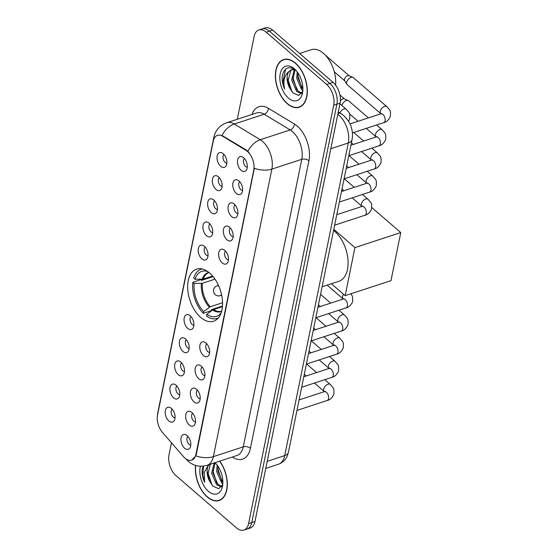 <?xml version="1.0" encoding="UTF-8"?>
<svg xmlns="http://www.w3.org/2000/svg" width="558" height="558" viewBox="0 0 558 558"><rect width="100%" height="100%" fill="white"/><g stroke="black" fill="none" stroke-linecap="round" stroke-linejoin="round"><path stroke-width="0.84" d="M209.627 273.036A27.405 16.029 -108.1 0 0 196.59 269.137A27.405 16.029 -108.1 0 0 187.795 290.007A27.405 16.029 -108.1 0 0 200.608 317.335A27.405 16.029 -108.1 0 0 213.644 321.234A27.405 16.029 -108.1 0 0 222.44 300.364A27.405 16.029 -108.1 0 0 209.627 273.036M215.967 189.42A7.756 4.541 71.9 0 1 212.326 180.094A7.756 4.541 71.9 0 1 216.936 175.896A7.756 4.541 71.9 0 1 218.52 176.886A7.756 4.541 71.9 0 1 221.289 189.19A7.756 4.541 71.9 0 1 215.967 189.42M219.308 177.674A4.652 2.72 -108.1 0 0 218.338 181.399A4.652 2.72 -108.1 0 0 220.466 185.612A4.652 2.72 -108.1 0 0 222.154 186.351M211.259 212.577A7.756 4.541 71.9 0 1 207.618 203.245A7.756 4.541 71.9 0 1 212.221 199.053A7.756 4.541 71.9 0 1 213.812 200.036A7.756 4.541 71.9 0 1 216.574 212.34A7.756 4.541 71.9 0 1 211.259 212.577M214.6 200.824A4.652 2.72 -108.1 0 0 213.623 204.556A4.652 2.72 -108.1 0 0 215.751 208.762A4.652 2.72 -108.1 0 0 217.439 209.508M206.544 235.727A7.756 4.541 71.9 0 1 202.903 226.402A7.756 4.541 71.9 0 1 207.513 222.203A7.756 4.541 71.9 0 1 209.097 223.193A7.756 4.541 71.9 0 1 211.866 235.497A7.756 4.541 71.9 0 1 206.544 235.727M209.885 223.981A4.652 2.72 -108.1 0 0 208.915 227.713A4.652 2.72 -108.1 0 0 211.043 231.919A4.652 2.72 -108.1 0 0 212.731 232.658M201.836 258.884A7.756 4.541 71.9 0 1 198.195 249.552A7.756 4.541 71.9 0 1 202.798 245.36A7.756 4.541 71.9 0 1 204.388 246.343A7.756 4.541 71.9 0 1 207.151 258.647A7.756 4.541 71.9 0 1 201.836 258.884M205.177 247.131A4.652 2.72 -108.1 0 0 204.207 250.863A4.652 2.72 -108.1 0 0 206.334 255.069A4.652 2.72 -108.1 0 0 208.015 255.815M187.704 328.348A7.756 4.541 71.9 0 1 184.063 319.016A7.756 4.541 71.9 0 1 188.667 314.817A7.756 4.541 71.9 0 1 190.257 315.807A7.756 4.541 71.9 0 1 193.019 328.111A7.756 4.541 71.9 0 1 187.704 328.348M191.045 316.595A4.652 2.72 -108.1 0 0 190.076 320.327A4.652 2.72 -108.1 0 0 192.203 324.533A4.652 2.72 -108.1 0 0 193.884 325.272M182.996 351.498A7.756 4.541 71.9 0 1 179.348 342.166A7.756 4.541 71.9 0 1 183.959 337.974A7.756 4.541 71.9 0 1 185.542 338.957A7.756 4.541 71.9 0 1 188.311 351.261A7.756 4.541 71.9 0 1 182.996 351.498M186.33 339.745A4.652 2.72 -108.1 0 0 185.361 343.477A4.652 2.72 -108.1 0 0 187.488 347.683A4.652 2.72 -108.1 0 0 189.176 348.429M178.281 374.655A7.756 4.541 71.9 0 1 174.64 365.323A7.756 4.541 71.9 0 1 179.251 361.124A7.756 4.541 71.9 0 1 180.834 362.114A7.756 4.541 71.9 0 1 183.603 374.418A7.756 4.541 71.9 0 1 178.281 374.655M181.622 362.902A4.652 2.72 -108.1 0 0 180.653 366.634A4.652 2.72 -108.1 0 0 182.78 370.84A4.652 2.72 -108.1 0 0 184.468 371.579M173.573 397.805A7.756 4.541 71.9 0 1 169.932 388.473A7.756 4.541 71.9 0 1 174.535 384.281A7.756 4.541 71.9 0 1 176.126 385.271A7.756 4.541 71.9 0 1 178.888 397.568A7.756 4.541 71.9 0 1 173.573 397.805M176.914 386.059A4.652 2.72 -108.1 0 0 175.944 389.784A4.652 2.72 -108.1 0 0 178.065 393.99A4.652 2.72 -108.1 0 0 179.753 394.736M168.865 420.962A7.756 4.541 71.9 0 1 165.217 411.63A7.756 4.541 71.9 0 1 169.827 407.431A7.756 4.541 71.9 0 1 171.411 408.421A7.756 4.541 71.9 0 1 174.18 420.725A7.756 4.541 71.9 0 1 168.865 420.962M172.199 409.209A4.652 2.72 -108.1 0 0 171.229 412.941A4.652 2.72 -108.1 0 0 173.357 417.147A4.652 2.72 -108.1 0 0 175.045 417.886M220.682 166.27A7.756 4.541 71.9 0 1 217.034 156.938A7.756 4.541 71.9 0 1 221.645 152.746A7.756 4.541 71.9 0 1 223.228 153.729A7.756 4.541 71.9 0 1 225.997 166.033A7.756 4.541 71.9 0 1 220.682 166.27M224.016 154.517A4.652 2.72 -108.1 0 0 223.047 158.249A4.652 2.72 -108.1 0 0 225.174 162.455A4.652 2.72 -108.1 0 0 226.862 163.194M236.404 193.473A7.756 4.541 71.9 0 1 232.763 184.14A7.756 4.541 71.9 0 1 237.366 179.948A7.756 4.541 71.9 0 1 238.95 180.931A7.756 4.541 71.9 0 1 241.719 193.235A7.756 4.541 71.9 0 1 236.404 193.473M239.745 181.72A4.652 2.72 -108.1 0 0 238.768 185.451A4.652 2.72 -108.1 0 0 240.896 189.657A4.652 2.72 -108.1 0 0 242.584 190.404M231.689 216.623A7.756 4.541 71.9 0 1 228.048 207.297A7.756 4.541 71.9 0 1 232.658 203.098A7.756 4.541 71.9 0 1 234.241 204.089A7.756 4.541 71.9 0 1 237.011 216.392A7.756 4.541 71.9 0 1 231.689 216.623M235.03 204.877A4.652 2.72 -108.1 0 0 234.06 208.608A4.652 2.72 -108.1 0 0 236.187 212.814A4.652 2.72 -108.1 0 0 237.875 213.554M226.98 239.78A7.756 4.541 71.9 0 1 223.339 230.447A7.756 4.541 71.9 0 1 227.943 226.255A7.756 4.541 71.9 0 1 229.533 227.239A7.756 4.541 71.9 0 1 232.295 239.542A7.756 4.541 71.9 0 1 226.98 239.78M230.321 228.027A4.652 2.72 -108.1 0 0 229.352 231.758A4.652 2.72 -108.1 0 0 231.479 235.964A4.652 2.72 -108.1 0 0 233.16 236.711M222.272 262.93A7.756 4.541 71.9 0 1 218.631 253.604A7.756 4.541 71.9 0 1 223.235 249.405A7.756 4.541 71.9 0 1 224.818 250.396A7.756 4.541 71.9 0 1 227.587 262.699A7.756 4.541 71.9 0 1 222.272 262.93M225.613 251.184A4.652 2.72 -108.1 0 0 224.637 254.915A4.652 2.72 -108.1 0 0 226.764 259.121A4.652 2.72 -108.1 0 0 228.452 259.861M203.426 355.551A7.756 4.541 71.9 0 1 199.785 346.218A7.756 4.541 71.9 0 1 204.395 342.019A7.756 4.541 71.9 0 1 205.979 343.01A7.756 4.541 71.9 0 1 208.748 355.313A7.756 4.541 71.9 0 1 203.426 355.551M206.767 343.798A4.652 2.72 -108.1 0 0 205.797 347.529A4.652 2.72 -108.1 0 0 207.925 351.735A4.652 2.72 -108.1 0 0 209.613 352.475M198.718 378.701A7.756 4.541 71.9 0 1 195.077 369.368A7.756 4.541 71.9 0 1 199.68 365.176A7.756 4.541 71.9 0 1 201.271 366.167A7.756 4.541 71.9 0 1 204.033 378.464A7.756 4.541 71.9 0 1 198.718 378.701M202.059 366.955A4.652 2.72 -108.1 0 0 201.082 370.679A4.652 2.72 -108.1 0 0 203.21 374.885A4.652 2.72 -108.1 0 0 204.898 375.632M194.003 401.858A7.756 4.541 71.9 0 1 190.362 392.525A7.756 4.541 71.9 0 1 194.972 388.333A7.756 4.541 71.9 0 1 196.556 389.317A7.756 4.541 71.9 0 1 199.325 401.62A7.756 4.541 71.9 0 1 194.003 401.858M197.344 390.105A4.652 2.72 -108.1 0 0 196.374 393.836A4.652 2.72 -108.1 0 0 198.502 398.042A4.652 2.72 -108.1 0 0 200.189 398.782M189.295 425.008A7.756 4.541 71.9 0 1 185.654 415.675A7.756 4.541 71.9 0 1 190.257 411.483A7.756 4.541 71.9 0 1 191.847 412.474A7.756 4.541 71.9 0 1 194.616 424.778A7.756 4.541 71.9 0 1 189.295 425.008M192.636 413.262A4.652 2.72 -108.1 0 0 191.666 416.986A4.652 2.72 -108.1 0 0 193.793 421.199A4.652 2.72 -108.1 0 0 195.474 421.939M184.586 448.165A7.756 4.541 71.9 0 1 180.945 438.832A7.756 4.541 71.9 0 1 185.549 434.64A7.756 4.541 71.9 0 1 187.132 435.624A7.756 4.541 71.9 0 1 189.901 447.928A7.756 4.541 71.9 0 1 184.586 448.165M187.927 436.412A4.652 2.72 -108.1 0 0 186.951 440.143A4.652 2.72 -108.1 0 0 189.078 444.349A4.652 2.72 -108.1 0 0 190.766 445.089M241.112 170.316A7.756 4.541 71.9 0 1 237.471 160.99A7.756 4.541 71.9 0 1 242.081 156.791A7.756 4.541 71.9 0 1 243.665 157.781A7.756 4.541 71.9 0 1 246.434 170.085A7.756 4.541 71.9 0 1 241.112 170.316M244.453 158.57A4.652 2.72 -108.1 0 0 243.483 162.301A4.652 2.72 -108.1 0 0 245.611 166.507A4.652 2.72 -108.1 0 0 247.292 167.247M245.939 150.311A13.964 8.168 71.9 0 1 247.466 151.434A13.964 8.168 71.9 0 1 253.757 170.141L195.942 454.345A13.964 8.168 71.9 0 1 191.694 460.183A13.964 8.168 71.9 0 1 183.596 456.737L162.364 432.317A13.964 8.168 71.9 0 1 157.523 415.068L213.247 141.188A13.964 8.168 71.9 0 1 217.494 135.35A13.964 8.168 71.9 0 1 222.607 136.215L245.939 150.311L246.51 150.123L249.035 152.55M295.482 63.138A25.082 14.668 -108.1 0 0 283.555 59.573A25.082 14.668 -108.1 0 0 275.506 78.671A25.082 14.668 -108.1 0 0 287.237 103.676A25.082 14.668 -108.1 0 0 299.165 107.241A25.082 14.668 -108.1 0 0 307.214 88.143A25.082 14.668 -108.1 0 0 295.482 63.138M285.201 59.204A25.082 14.668 -108.1 0 0 284.824 59.427M195.579 465.407A25.082 14.668 -108.1 0 0 207.22 496.955A25.082 14.668 -108.1 0 0 219.148 500.519A25.082 14.668 -108.1 0 0 219.761 461.138M213.749 139.395A18.1 10.232 11.5 0 1 213.812 137.401C215.388 130.3 219.685 125.404 226.701 122.732A20.681 12.102 71.9 0 1 234.276 124.016L260.272 139.723A20.681 12.102 71.9 0 1 262.539 141.383A20.681 12.102 71.9 0 1 271.865 169.102A18.1 10.232 -168.5 0 1 254.329 168.286L196.332 454.212L195.823 455.823L191.715 460.176M258.842 29.986L265.224 27.9A15.512 9.074 -108.1 0 1 272.597 30.104L333.077 82.375A15.512 9.074 -108.1 0 1 340.073 103.167L254.957 521.521A15.512 9.074 -108.1 0 1 250.235 528.014L247.048 529.054A15.512 9.074 -108.1 0 0 251.77 522.567L336.886 104.213A15.512 9.074 -108.1 0 0 329.883 83.421L269.409 31.15A15.512 9.074 -108.1 0 0 262.03 28.946A15.512 9.074 -108.1 0 1 269.409 31.15L329.883 83.421A15.512 9.074 -108.1 0 1 336.886 104.213L251.77 522.567A15.512 9.074 -108.1 0 1 247.048 529.054L243.86 530.1A15.512 9.074 -108.1 0 0 248.582 523.613L333.691 105.253A15.512 9.074 -108.1 0 0 326.695 84.467L266.222 32.19A15.512 9.074 -108.1 0 0 258.842 29.986A15.512 9.074 -108.1 0 0 254.12 36.479L237.283 119.266M195.823 455.823A18.1 10.232 11.5 0 0 213.365 456.646L271.865 169.102L301.759 159.316A20.681 12.102 -108.1 0 0 292.427 131.59A20.681 12.102 -108.1 0 0 290.167 129.937L264.171 114.223L234.276 124.016A18.1 12.143 121.1 0 0 221.972 135.454L246.51 150.123M171.459 442.78L169.011 454.833A15.512 9.074 -108.1 0 0 176.007 475.625L236.48 527.896A15.512 9.074 -108.1 0 0 243.86 530.1M220.264 499.884A25.082 14.668 -108.1 0 0 220.696 499.842M300.274 106.606A25.082 14.668 -108.1 0 0 300.706 106.557M287.279 103.467A24.824 14.522 -108.1 0 0 299.081 106.997A24.824 14.522 -108.1 0 0 307.046 88.094A24.824 14.522 -108.1 0 0 295.44 63.347A24.824 14.522 -108.1 0 0 283.631 59.818A24.824 14.522 -108.1 0 0 275.666 78.72A24.824 14.522 -108.1 0 0 287.279 103.467M335.595 85.123A25.856 15.122 -108.1 0 0 323.507 53.373A25.856 15.122 -108.1 0 0 311.211 49.697L299.646 53.484M302.82 90.738L301.697 89.768L296.716 78.315L297.184 71.856M302.889 89.28L297.979 77.897L298.07 73.112M301.585 93.604L296.633 91.428L291.653 79.968L294.324 69.527M301.864 93.207L297.902 91.017L292.915 79.557L295.084 69.687M296.019 70.322C288.772 65.405 284.148 67.525 282.146 76.676C281.936 80.791 282.767 84.914 284.643 89.043C282.885 80.91 284.406 74.988 289.19 71.264A12.925 7.561 -108.1 0 0 289.832 88.276L287.858 81.217L290.823 70.489L292.225 69.562M289.19 71.264L291.576 69.729L295.328 69.757M291.576 69.729L294.296 69.046M289.832 88.276L292.929 92.879L298.746 95.432L302.771 91.275M294.331 68.773A18.1 10.588 -108.1 0 0 280.221 73.775A18.1 10.588 -108.1 0 0 288.381 98.034A18.1 10.588 -108.1 0 0 302.52 92.942A18.1 10.588 -108.1 0 0 294.715 69.115A18.1 10.588 -108.1 0 0 294.331 68.773M284.643 89.043L282.822 81.949L285.605 69.15M292.036 91.882L287.74 78.762M296.828 89.81L292.804 77.102M301.892 88.15L297.867 75.449M195.746 465.463A24.824 14.522 -108.1 0 0 207.262 496.746A24.824 14.522 -108.1 0 0 219.071 500.275A24.824 14.522 -108.1 0 0 219.594 461.194M222.802 484.016L221.686 483.047L216.699 471.594L217.167 465.135M222.872 482.558L217.962 471.175L218.059 466.39M221.575 486.883L216.623 484.707L211.635 473.254L214.146 462.98M221.854 486.485L217.885 484.295L212.905 472.835L215.067 462.966M209.097 464.633A12.925 7.561 -108.1 0 0 209.815 481.554L207.841 474.495L210.352 464.221M214.551 462.847L215.311 463.035M203.084 466.139L202.129 469.955C201.919 474.07 202.756 478.192 204.626 482.321L204.305 472.249L208.532 464.96M209.815 481.554L212.912 486.158L218.736 488.71L222.754 484.553M200.399 466.223A18.1 10.588 -108.1 0 0 208.371 491.312A18.1 10.588 -108.1 0 0 222.502 486.22A18.1 10.588 -108.1 0 0 215.018 462.694M204.626 482.321L202.805 475.228L203.579 466.083M212.026 485.16L207.729 472.04M216.818 483.089L212.786 470.38M221.882 481.428L217.85 468.727M222.489 306.028L211.468 309.634L211.252 310.687L203.279 313.296A25.856 15.122 -108.1 0 1 192.845 282.285L194.184 283.443A23.68 13.852 -108.1 0 0 203.642 311.531L210.289 306.761L222.565 302.743M214.983 279.153L202.387 283.283L194.184 283.443M207.757 271.579A23.68 13.852 -108.1 0 0 206.586 271.237A23.68 13.852 -108.1 0 0 195.035 279.265L203.238 279.105L212.598 276.036M322.106 286.798L338.839 281.316A28.444 16.635 -108.1 0 0 347.969 259.665A28.444 16.635 -108.1 0 0 334.667 231.305A28.444 16.635 -108.1 0 0 333.579 230.419M192.845 282.285L200.817 279.67L201.612 280.367L213.079 276.608M222.447 306.572L212.591 309.983L206.823 314.287L206.467 316.051A25.856 15.122 -108.1 0 0 217.153 318.451A25.856 15.122 -108.1 0 0 218.331 317.969M202.296 268.998A25.856 15.122 -108.1 0 0 201.054 269.312A25.856 15.122 -108.1 0 0 193.696 278.107L195.035 279.265M206.823 314.287A23.68 13.852 -108.1 0 0 220.473 313.624A23.68 13.852 -108.1 0 0 221.212 312.661M203.642 311.531L203.279 313.296M371.816 207.555L400.77 232.581L390.991 280.646L345.151 295.656L331.389 283.757M341.545 191.282L343.742 190.564M345.151 295.656L354.93 247.592L400.77 232.581M333.803 229.324L354.93 247.592M386.854 106.627A4.652 2.706 -49.2 0 0 383.234 107.066A4.652 2.706 -49.2 0 0 380.284 111.084A4.652 2.706 -49.2 0 0 380.228 111.321A4.652 2.706 -49.2 0 0 380.772 113.665L347.222 84.67A4.652 2.706 -49.2 0 1 346.909 84.3A4.652 2.706 -49.2 0 1 346.678 82.326A4.652 2.706 -49.2 0 1 351.031 77.388A4.652 2.706 -49.2 0 1 352.893 77.367A4.652 2.706 -49.2 0 1 353.312 77.632L386.854 106.627C390.37 110.896 390.698 109.724 390.391 116.336C388.745 119.977 386.506 122.09 383.66 122.683A4.652 2.72 71.9 0 0 385.02 120.967A4.652 2.72 71.9 0 0 382.976 114.495A4.652 2.72 71.9 0 0 380.758 113.839L381.637 113.407L381.442 113.79M346.909 84.3L344.656 80.673A3.362 1.953 -49.2 0 1 344.495 79.25A3.362 1.953 -49.2 0 1 347.634 75.679A3.362 1.953 -49.2 0 1 348.98 75.665L352.893 77.367M341.956 105.56A4.652 2.706 -49.2 0 1 341.97 105.476A4.652 2.706 -49.2 0 1 346.323 100.545A4.652 2.706 -49.2 0 1 348.185 100.524A4.652 2.706 -49.2 0 1 348.597 100.782L368.392 117.884M339.941 103.816L346.176 109.208C349.692 113.476 350.019 112.304 349.713 118.917L348.597 121.295M340.359 100.998A3.362 1.953 -49.2 0 1 342.926 98.836A3.362 1.953 -49.2 0 1 344.272 98.822L348.185 100.524M222.607 136.215L223.186 136.026M195.942 454.345L196.332 454.212M253.757 170.141L254.155 170.016M250.43 448.297A5.168 2.923 11.5 0 0 243.26 446.853L301.759 159.316A5.168 2.923 11.5 0 1 308.93 160.76L250.43 448.297A25.856 15.122 71.9 0 1 232.33 457.023M236.969 455.509A20.681 12.102 -108.1 0 0 243.26 446.853L213.365 456.646A20.681 12.102 71.9 0 1 207.074 465.295L236.969 455.509M247.926 151.26A18.1 12.143 121.1 0 1 260.272 139.723L290.167 129.937A5.168 3.467 -58.9 0 0 294.436 124.036A25.856 15.122 71.9 0 1 308.93 160.76M157.544 414.964A18.1 10.232 -168.5 0 1 157.649 413.45L213.812 137.401M185.96 458.913A18.1 8.586 139 0 0 186.281 459.332L185.842 458.822M251.958 114.46A25.856 15.122 71.9 0 1 268.44 108.322L294.436 124.036M248.582 523.613L254.957 521.521M333.691 105.253L340.073 103.167M326.695 84.467L333.077 82.375M266.222 32.19L272.597 30.104M268.44 108.322A5.168 3.467 -58.9 0 1 264.171 114.223A20.681 12.102 -108.1 0 0 256.596 112.939L226.701 122.732M267.198 461.34L284.699 455.607A10.344 5.845 11.5 0 0 288.465 452.168L287.398 455.67C285.612 459.89 282.613 462.756 278.4 464.263A20.681 12.102 -108.1 0 0 284.699 455.607L348.297 142.994A20.681 12.102 -108.1 0 0 338.971 115.269A20.681 12.102 -108.1 0 0 337.799 114.341M330.803 148.721L348.297 142.994A10.344 5.845 11.5 0 0 352.063 139.549L288.465 452.168M338.274 112.005L341.482 113.951A10.344 6.94 121.1 0 0 338.009 113.309M202.387 283.283A20.269 11.857 -108.1 0 0 210.289 306.761M209.069 272.569L208.88 272.625A20.269 11.857 -108.1 0 0 203.238 279.105M212.591 309.983A20.513 11.997 -108.1 0 0 221.624 311.294M201.396 283.429A20.513 11.997 -108.1 0 0 209.403 307.235M208.901 272.43A20.513 11.997 -108.1 0 0 202.24 279.251M213.47 309.516A20.269 11.857 -108.1 0 0 221.491 311.155L221.679 311.085M221.533 294.471A5.168 3.027 71.9 0 1 220.277 295.663L221.686 295.203M218.471 285.368L217.062 285.836A5.168 3.027 71.9 0 1 218.771 286.052M350.912 145.219L376.05 136.989A4.652 2.72 71.9 0 1 378.261 137.652A4.652 2.72 71.9 0 1 380.305 144.117A4.652 2.72 71.9 0 1 378.945 145.833L348.778 155.717M376.19 136.94L376.057 136.822A4.652 2.706 -49.2 0 1 375.513 134.478A4.652 2.706 -49.2 0 1 375.569 134.234A4.652 2.706 -49.2 0 1 378.519 130.216A4.652 2.706 -49.2 0 1 382.146 129.777C385.662 134.053 385.99 132.881 385.683 139.493C384.037 143.127 381.791 145.247 378.945 145.833M346.204 168.376L371.335 160.146A4.652 2.72 71.9 0 1 373.553 160.802A4.652 2.72 71.9 0 1 375.597 167.274A4.652 2.72 71.9 0 1 374.237 168.99L344.07 178.867M371.482 160.097L371.349 159.972A4.652 2.706 -49.2 0 1 370.805 157.628A4.652 2.706 -49.2 0 1 370.861 157.391A4.652 2.706 -49.2 0 1 373.811 153.373A4.652 2.706 -49.2 0 1 377.438 152.934C380.947 157.203 381.281 156.031 380.975 162.643C379.328 166.284 377.082 168.397 374.237 168.99M341.489 191.527L366.627 183.296A4.652 2.72 71.9 0 1 368.838 183.959A4.652 2.72 71.9 0 1 370.889 190.424A4.652 2.72 71.9 0 1 369.522 192.14L339.355 202.024M366.773 183.247L366.641 183.129A4.652 2.706 -49.2 0 1 366.097 180.785A4.652 2.706 -49.2 0 1 366.153 180.541A4.652 2.706 -49.2 0 1 369.096 176.523A4.652 2.706 -49.2 0 1 372.723 176.084C376.238 180.36 376.566 179.188 376.259 185.8C374.613 189.434 372.367 191.554 369.522 192.14M336.781 214.684L361.919 206.453A4.652 2.72 71.9 0 1 364.13 207.116A4.652 2.72 71.9 0 1 366.174 213.581A4.652 2.72 71.9 0 1 364.813 215.297L334.647 225.174M362.058 206.404L361.926 206.279A4.652 2.706 -49.2 0 1 361.382 203.935A4.652 2.706 -49.2 0 1 361.438 203.698A4.652 2.706 -49.2 0 1 364.388 199.68A4.652 2.706 -49.2 0 1 368.015 199.241C371.53 203.51 371.858 202.338 371.551 208.95C369.905 212.591 367.659 214.704 364.813 215.297M317.941 307.298L343.072 299.067A4.652 2.72 71.9 0 1 345.29 299.73A4.652 2.72 71.9 0 1 347.334 306.196A4.652 2.72 71.9 0 1 345.974 307.911L315.8 317.788M343.219 299.018L343.086 298.9A4.652 2.706 -49.2 0 1 342.542 296.549A4.652 2.706 -49.2 0 1 342.598 296.312A4.652 2.706 -49.2 0 1 343.561 294.275M313.226 330.455L338.364 322.217A4.652 2.72 71.9 0 1 340.575 322.88A4.652 2.72 71.9 0 1 342.626 329.353A4.652 2.72 71.9 0 1 341.259 331.068L311.092 340.945M338.511 322.168L338.371 322.05A4.652 2.706 -49.2 0 1 337.827 319.706A4.652 2.706 -49.2 0 1 337.883 319.469A4.652 2.706 -49.2 0 1 340.833 315.444A4.652 2.706 -49.2 0 1 344.46 315.012C347.976 319.281 348.304 318.109 347.997 324.721C346.351 328.362 344.105 330.476 341.259 331.068M308.518 353.605L333.656 345.374A4.652 2.72 71.9 0 1 335.867 346.037A4.652 2.72 71.9 0 1 337.911 352.503A4.652 2.72 71.9 0 1 336.551 354.218L306.384 364.102M333.796 345.325L333.663 345.207A4.652 2.706 -49.2 0 1 333.119 342.856A4.652 2.706 -49.2 0 1 333.175 342.619A4.652 2.706 -49.2 0 1 336.125 338.601A4.652 2.706 -49.2 0 1 339.752 338.162C343.261 342.438 343.595 341.266 343.289 347.871C341.642 351.512 339.397 353.626 336.551 354.218M303.803 376.762L328.941 368.524A4.652 2.72 71.9 0 1 331.159 369.187A4.652 2.72 71.9 0 1 333.203 375.66A4.652 2.72 71.9 0 1 331.836 377.375L301.669 387.252M329.087 368.475L328.955 368.357A4.652 2.706 -49.2 0 1 328.411 366.013A4.652 2.706 -49.2 0 1 328.467 365.776A4.652 2.706 -49.2 0 1 331.41 361.751A4.652 2.706 -49.2 0 1 335.037 361.319C338.553 365.588 338.88 364.416 338.573 371.028C336.927 374.669 334.681 376.783 331.836 377.375M299.095 399.912L324.233 391.681A4.652 2.72 71.9 0 1 326.444 392.344A4.652 2.72 71.9 0 1 328.488 398.81A4.652 2.72 71.9 0 1 327.127 400.525L296.961 410.409M324.372 391.632L324.24 391.514A4.652 2.706 -49.2 0 1 323.696 389.163A4.652 2.706 -49.2 0 1 323.752 388.926A4.652 2.706 -49.2 0 1 326.702 384.908A4.652 2.706 -49.2 0 1 330.329 384.469C333.844 388.745 334.172 387.573 333.865 394.178C332.219 397.819 329.973 399.933 327.127 400.525M339.836 112.953A4.652 2.706 -49.2 0 1 346.176 109.208M186.281 459.332L188.374 461.424C193.814 465.965 200.043 467.255 207.074 465.295M157.23 417.579L157.649 413.45M341.482 113.951L344.028 115.806C348.332 120.423 350.703 124.127 351.156 126.917C352.544 131.172 352.851 135.385 352.063 139.549M278.4 464.263L265.761 468.399M301.083 106.341L299.081 106.997M285.633 59.162L283.631 59.818M221.066 499.619L219.071 500.275M218.22 318.102L217.153 318.451M202.122 268.963L201.054 269.312M217.062 285.836A5.168 5.168 0 0 0 213.602 289.714A5.168 5.168 0 0 0 220.277 295.663M352.398 132.923L383.66 122.683M334.298 71.787L344.753 80.826M349.978 123.918L380.758 113.839M325.544 55.333L349.148 75.742M376.057 136.822L366.285 128.368M358.069 121.267L349.51 113.874M376.05 136.989L376.922 136.557L376.727 136.947M382.146 129.777L376.608 124.992M339.913 94.986L344.439 98.892M371.349 159.972L361.57 151.525M353.353 144.424L351.414 142.743M371.335 160.146L372.214 159.714L372.019 160.097M377.438 152.934L371.893 148.142M363.676 141.041L353.765 132.469M366.641 183.129L356.862 174.682M348.645 167.574L346.706 165.9M366.627 183.296L367.506 182.864L367.31 183.254M372.723 176.084L367.185 171.299M358.968 164.198L349.05 155.626M361.926 206.279L352.154 197.832M343.937 190.731L341.998 189.05M361.919 206.453L362.791 206.021L362.595 206.404M368.015 199.241L362.477 194.449M354.26 187.349L344.342 178.776M350.975 293.745L352.53 296.584L352.712 301.564C351.066 305.205 348.82 307.319 345.974 307.911M343.086 298.9L327.169 285.138M343.072 299.067L343.951 298.635L343.756 299.018M338.371 322.05L328.599 313.603M320.383 306.495L318.444 304.821M338.364 322.217L339.236 321.792L339.048 322.175M344.46 315.012L338.922 310.22M330.706 303.12L320.571 294.359M333.663 345.207L323.891 336.753M315.668 329.652L313.729 327.978M333.656 345.374L334.528 344.942L334.333 345.332M339.752 338.162L334.214 333.377M325.991 326.27L316.079 317.704M328.955 368.357L319.176 359.91M310.959 352.802L309.02 351.128M328.941 368.524L329.82 368.099L329.625 368.482M335.037 361.319L329.499 356.527M321.282 349.427L311.371 340.854M324.24 391.514L314.468 383.06M306.251 375.959L304.312 374.285M324.233 391.681L325.105 391.249L324.909 391.639M330.329 384.469L324.791 379.684M316.574 372.577L306.656 364.011"/></g></svg>

